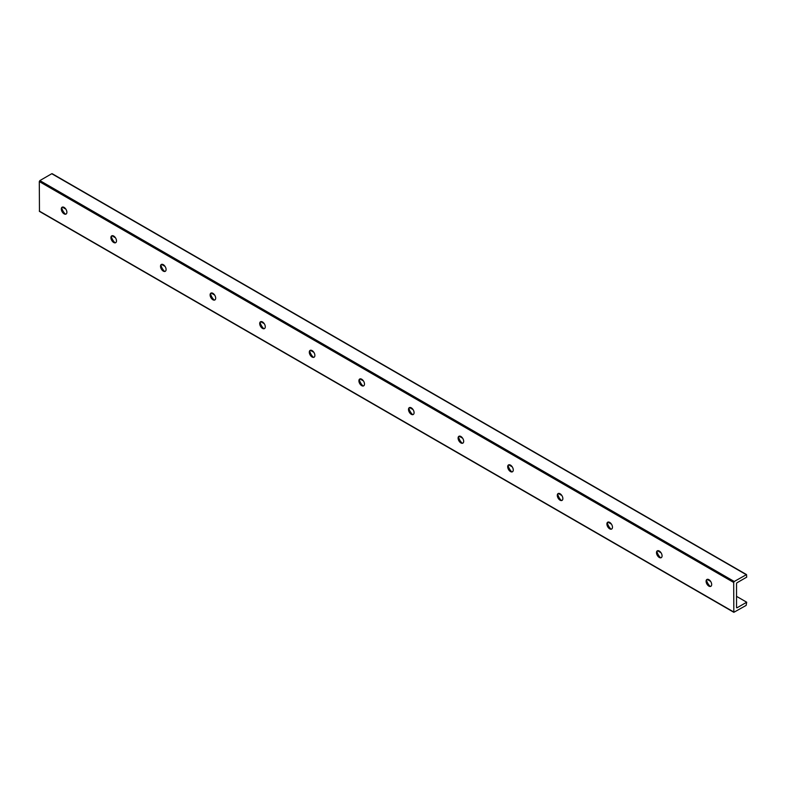 <?xml version="1.0" encoding="UTF-8"?>
<svg xmlns="http://www.w3.org/2000/svg" width="786" height="786" viewBox="0 0 786 786"><rect width="100%" height="100%" fill="white"/><g stroke="black" fill="none" stroke-linecap="round" stroke-linejoin="round"><path stroke-width="1.18" d="M706.506 580.029A7.713 4.451 -120 0 0 710.171 586.376M710.947 586.248A3.95 2.279 60 0 1 709.07 586.002L709.07 586.002A3.95 2.279 60 0 1 706.28 581.168A3.95 2.279 60 0 1 707.007 579.42M659.287 551.035A3.95 2.279 60 0 1 661.861 554.513A3.95 2.279 60 0 1 661.252 557.667A3.95 2.279 60 0 1 657.312 555.397A3.95 2.279 60 0 1 657.312 550.839A3.95 2.279 60 0 1 659.287 551.035M661.35 557.618A3.95 2.279 60 0 1 659.464 557.372L659.464 557.372A3.95 2.279 60 0 1 656.683 552.538A3.95 2.279 60 0 1 657.401 550.79M708.884 579.665A3.95 2.279 60 0 1 711.458 583.143A3.95 2.279 60 0 1 710.858 586.307A3.95 2.279 60 0 1 706.909 584.027A3.95 2.279 60 0 1 706.909 579.469A3.95 2.279 60 0 1 708.884 579.665M656.909 551.389A7.713 4.451 -120 0 0 660.574 557.746M609.681 522.395A3.95 2.279 60 0 1 612.265 525.873A3.95 2.279 60 0 1 611.655 529.037A3.95 2.279 60 0 1 607.716 526.758A3.95 2.279 60 0 1 607.716 522.199A3.95 2.279 60 0 1 609.681 522.395M611.744 528.978A3.95 2.279 60 0 1 609.867 528.732L609.867 528.732A3.95 2.279 60 0 1 607.077 523.898A3.95 2.279 60 0 1 607.804 522.15M607.313 522.759A7.713 4.451 -120 0 0 610.977 529.106M560.084 493.765A3.95 2.279 60 0 1 562.658 497.233A3.95 2.279 60 0 1 562.059 500.397A3.95 2.279 60 0 1 558.109 498.118A3.95 2.279 60 0 1 558.109 493.569A3.95 2.279 60 0 1 560.084 493.765M562.147 500.338A3.95 2.279 60 0 1 560.271 500.093L560.271 500.093A3.95 2.279 60 0 1 557.48 495.268A3.95 2.279 60 0 1 558.207 493.52M557.706 494.119A7.713 4.451 -120 0 0 561.381 500.476M510.487 465.125A3.95 2.279 60 0 1 513.062 468.603A3.95 2.279 60 0 1 512.462 471.767A3.95 2.279 60 0 1 508.513 469.488A3.95 2.279 60 0 1 508.513 464.929A3.95 2.279 60 0 1 510.487 465.125M512.551 471.708A3.95 2.279 60 0 1 510.674 471.462L510.674 471.462A3.95 2.279 60 0 1 507.884 466.629A3.95 2.279 60 0 1 508.611 464.88M508.11 465.489A7.713 4.451 -120 0 0 511.774 471.836M460.891 436.485A3.95 2.279 60 0 1 463.465 439.964A3.95 2.279 60 0 1 462.866 443.127A3.95 2.279 60 0 1 458.916 440.848A3.95 2.279 60 0 1 458.916 436.299A3.95 2.279 60 0 1 460.891 436.485M462.954 443.068A3.95 2.279 60 0 1 461.077 442.823L461.077 442.823A3.95 2.279 60 0 1 458.287 437.989A3.95 2.279 60 0 1 459.014 436.25M458.513 436.849A7.713 4.451 -120 0 0 462.178 443.196M411.294 407.855A3.95 2.279 60 0 1 413.868 411.333A3.95 2.279 60 0 1 413.259 414.497A3.95 2.279 60 0 1 409.319 412.218A3.95 2.279 60 0 1 409.319 407.659A3.95 2.279 60 0 1 411.294 407.855M413.357 414.438A3.95 2.279 60 0 1 411.471 414.193L411.471 414.193A3.95 2.279 60 0 1 408.681 409.359A3.95 2.279 60 0 1 409.408 407.61M408.916 408.209A7.713 4.451 -120 0 0 412.581 414.566M361.688 379.216A3.95 2.279 60 0 1 364.272 382.694A3.95 2.279 60 0 1 363.663 385.857A3.95 2.279 60 0 1 359.723 383.578A3.95 2.279 60 0 1 359.723 379.019A3.95 2.279 60 0 1 361.688 379.216M363.751 385.798A3.95 2.279 60 0 1 361.874 385.553L361.874 385.553A3.95 2.279 60 0 1 359.084 380.719A3.95 2.279 60 0 1 359.811 378.97M359.32 379.579A7.713 4.451 -120 0 0 362.985 385.926M312.091 350.585A3.95 2.279 60 0 1 314.665 354.064A3.95 2.279 60 0 1 314.066 357.217A3.95 2.279 60 0 1 310.116 354.948A3.95 2.279 60 0 1 310.116 350.389A3.95 2.279 60 0 1 312.091 350.585M314.154 357.168A3.95 2.279 60 0 1 312.278 356.923L312.278 356.923A3.95 2.279 60 0 1 309.488 352.089A3.95 2.279 60 0 1 310.215 350.34M309.713 350.939A7.713 4.451 -120 0 0 313.378 357.296M262.495 321.946A3.95 2.279 60 0 1 265.069 325.424A3.95 2.279 60 0 1 264.469 328.587A3.95 2.279 60 0 1 260.52 326.308A3.95 2.279 60 0 1 260.52 321.749A3.95 2.279 60 0 1 262.495 321.946M264.558 328.528A3.95 2.279 60 0 1 262.681 328.283L262.681 328.283A3.95 2.279 60 0 1 259.891 323.449A3.95 2.279 60 0 1 260.618 321.7M260.117 322.309A7.713 4.451 -120 0 0 263.782 328.656M212.898 293.316A3.95 2.279 60 0 1 215.472 296.794A3.95 2.279 60 0 1 214.873 299.947A3.95 2.279 60 0 1 210.923 297.678A3.95 2.279 60 0 1 210.923 293.119A3.95 2.279 60 0 1 212.898 293.316M214.961 299.898A3.95 2.279 60 0 1 213.085 299.653L213.085 299.653A3.95 2.279 60 0 1 210.294 294.819A3.95 2.279 60 0 1 211.021 293.07M210.52 293.669A7.713 4.451 -120 0 0 214.185 300.026M163.301 264.676A3.95 2.279 60 0 1 165.875 268.154A3.95 2.279 60 0 1 165.266 271.317A3.95 2.279 60 0 1 161.326 269.038A3.95 2.279 60 0 1 161.326 264.479A3.95 2.279 60 0 1 163.301 264.676M165.365 271.258A3.95 2.279 60 0 1 163.478 271.013L163.478 271.013A3.95 2.279 60 0 1 160.688 266.179A3.95 2.279 60 0 1 161.415 264.43M160.924 265.039A7.713 4.451 -120 0 0 164.588 271.386M113.695 236.046A3.95 2.279 60 0 1 116.279 239.514A3.95 2.279 60 0 1 115.67 242.678A3.95 2.279 60 0 1 111.73 240.398A3.95 2.279 60 0 1 111.73 235.849A3.95 2.279 60 0 1 113.695 236.046M115.758 242.619A3.95 2.279 60 0 1 113.882 242.373L113.882 242.373A3.95 2.279 60 0 1 111.091 237.549A3.95 2.279 60 0 1 111.818 235.8M111.317 236.399A7.713 4.451 -120 0 0 114.992 242.756M734.242 581.493L733.682 582.455L733.839 612.314L746.14 605.407L746.7 602.214L737.15 607.735A0.874 0.511 -60 0 1 736.531 607.372L736.531 583.752A0.874 0.511 -60 0 1 737.15 582.672L746.7 577.16L746.533 574.586L734.242 581.493L39.86 180.593L39.3 181.566L39.467 211.414L733.839 612.314M52.318 174.05L51.758 173.726L39.86 180.593M64.098 207.406A3.95 2.279 60 0 1 66.672 210.884A3.95 2.279 60 0 1 66.073 214.047A3.95 2.279 60 0 1 62.123 211.768A3.95 2.279 60 0 1 62.123 207.209A3.95 2.279 60 0 1 64.098 207.406M746.7 602.214L736.531 596.348M710.632 581.394L707.125 579.37M661.036 552.764L657.528 550.74M611.439 524.124L607.932 522.101M561.843 495.494L558.335 493.461M512.236 466.855L508.729 464.831M462.64 438.215L459.132 436.191M413.043 409.585L409.535 407.561M363.446 380.945L359.939 378.921M313.85 352.315L310.342 350.291M264.243 323.675L260.736 321.651M214.647 295.045L211.139 293.021M165.05 266.405L161.543 264.381M115.454 237.775L111.946 235.741M65.857 209.135L62.349 207.111M61.721 207.769A7.713 4.451 -120 0 0 65.385 214.116M66.162 213.989A3.95 2.279 60 0 1 64.285 213.743L64.285 213.743A3.95 2.279 60 0 1 61.495 208.909A3.95 2.279 60 0 1 62.222 207.16M733.682 582.455L39.3 181.566M733.682 611.95L39.3 211.061M746.14 574.625L51.758 173.726M737.15 607.735L736.531 607.372M52.161 173.686L746.533 574.586"/></g></svg>
